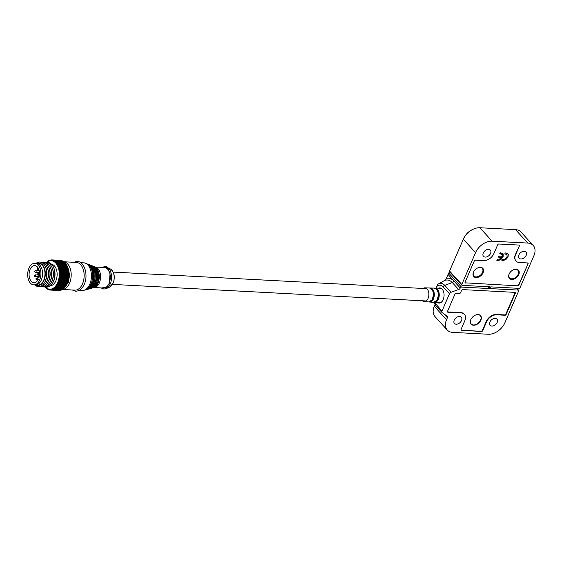 <?xml version="1.0" encoding="UTF-8"?>
<svg xmlns="http://www.w3.org/2000/svg" width="562" height="562" viewBox="0 0 562 562"><rect width="100%" height="100%" fill="white"/><g stroke="black" fill="none" stroke-linecap="round" stroke-linejoin="round"><path stroke-width="0.84" d="M475.031 315.289A6.161 4.166 -42.3 0 1 477.967 314.629A6.161 4.166 -42.3 0 1 480.292 315.633A6.161 4.166 -42.3 0 1 479.737 321.527A6.161 4.166 -42.3 0 1 473.499 324.948A6.161 4.166 -42.3 0 1 471.181 323.937A6.161 4.166 -42.3 0 1 471.321 318.668M33.741 284.864L37.794 285.075A10.783 6.618 -87 0 0 44.574 277.537A10.783 6.618 -87 0 0 42.269 265.271A10.783 6.618 -87 0 0 38.933 263.536L36.502 263.402A10.783 6.618 93 0 1 39.839 265.145A10.783 6.618 93 0 1 42.143 277.41A10.783 6.618 93 0 1 35.364 284.948A10.783 6.618 93 0 0 42.143 277.41A10.783 6.618 93 0 0 39.839 265.145A10.783 6.618 93 0 0 36.502 263.402L34.879 263.318A10.783 6.618 93 0 1 38.216 265.06A10.783 6.618 93 0 1 40.52 277.326A10.783 6.618 93 0 1 33.741 284.864A10.783 6.618 93 0 1 30.404 283.122A10.783 6.618 93 0 1 28.1 270.856A10.783 6.618 93 0 1 34.879 263.318M35.729 284.969A11.303 6.934 -87 0 0 43.977 280.466A11.303 6.934 -87 0 0 44.18 267.631A11.303 6.934 -87 0 0 36.867 263.423M34.949 284.927A12.329 7.559 -87 0 0 44.623 282.412A12.329 7.559 -87 0 0 45.29 281.063A12.329 7.559 -87 0 0 45.445 266.901A12.329 7.559 -87 0 0 36.087 263.381M44.623 282.412L44.981 281.78A11.303 6.934 -87 0 0 45.592 280.55A11.303 6.934 -87 0 0 45.733 267.568L45.445 266.901M66.295 285.25L65.81 286.072L57.38 285.622L56.734 284.744L66.253 285.341A15.104 9.259 -87 0 0 66.267 285.306L66.555 284.801A14.282 8.76 -87 0 0 67.328 283.241A14.282 8.76 -87 0 0 67.503 266.838L67.271 266.311A15.104 9.259 -87 0 0 67.25 266.255L58.827 265.812A15.104 9.259 93 0 1 58.947 266.1L67.377 266.543A15.104 9.259 -87 0 0 67.271 266.311M58.827 265.812L57.724 265.847L58.462 265.046L66.892 265.489A15.104 9.259 -87 0 0 66.752 265.222L57.226 264.885L57.921 264.063L66.344 264.512A15.104 9.259 -87 0 0 66.197 264.266L56.678 264.007L57.324 263.178L65.747 263.62A15.104 9.259 -87 0 0 65.578 263.402L56.081 263.22L56.678 262.384L65.101 262.826A15.104 9.259 -87 0 0 64.925 262.63L55.434 262.524L55.982 261.688L64.412 262.131A15.104 9.259 -87 0 0 64.223 261.969L55.793 261.52L54.753 261.927L55.252 261.105L63.682 261.548A15.104 9.259 -87 0 0 63.478 261.407L55.055 260.965L54.036 261.435L54.493 260.627L62.916 261.07A15.104 9.259 -87 0 0 62.705 260.965L54.282 260.522L53.292 261.049L53.699 260.269L62.122 260.712A15.104 9.259 -87 0 0 61.911 260.642L53.488 260.192L52.526 260.782L52.891 260.03L61.314 260.473A15.104 9.259 -87 0 0 61.096 260.431L52.673 259.988L51.746 260.627L52.062 259.911L60.492 260.354A15.104 9.259 -87 0 0 60.387 260.347A15.104 9.259 -87 0 0 60.282 260.339M62.916 261.07L63.597 261.941M63.682 261.548L64.314 262.433M64.412 262.131L64.995 263.03M65.101 262.826L65.635 263.726M65.747 263.62L66.239 264.512M66.344 264.512L66.787 265.39M66.892 265.489L67.285 266.353M67.377 266.543L67.728 267.386L59.263 266.922A15.104 9.259 93 0 1 59.368 267.231L67.798 267.674A15.104 9.259 -87 0 0 67.693 267.372M67.798 267.674L68.065 268.545L59.635 268.102A15.104 9.259 93 0 1 59.727 268.418L68.15 268.868A15.104 9.259 -87 0 0 68.065 268.545M68.15 268.868L68.367 269.774L59.944 269.331A15.104 9.259 93 0 1 60.015 269.669L68.438 270.111A15.104 9.259 -87 0 0 68.367 269.774M68.438 270.111L68.606 271.053L60.176 270.61A15.104 9.259 93 0 1 60.225 270.954L68.655 271.397A15.104 9.259 -87 0 0 68.606 271.053M68.655 271.397L68.768 272.366L60.338 271.917A15.104 9.259 93 0 1 60.373 272.275L68.796 272.718A15.104 9.259 -87 0 0 68.768 272.366M68.796 272.718L68.852 273.701L60.429 273.258A15.104 9.259 93 0 1 60.436 273.61L68.866 274.059A15.104 9.259 -87 0 0 68.852 273.701M68.866 274.059L68.866 275.05L60.443 274.607A15.104 9.259 93 0 1 60.436 274.966L68.859 275.408A15.104 9.259 -87 0 0 68.866 275.05M68.859 275.408L68.81 276.406L60.38 275.963A15.104 9.259 93 0 1 60.352 276.321L68.775 276.764A15.104 9.259 -87 0 0 68.81 276.406M68.775 276.764L68.669 277.747L60.246 277.305A15.104 9.259 93 0 1 60.197 277.663L68.62 278.106A15.104 9.259 -87 0 0 68.669 277.747M68.62 278.106L68.466 279.075L60.036 278.633A15.104 9.259 93 0 1 59.972 278.977L68.395 279.426A15.104 9.259 -87 0 0 68.466 279.075M68.395 279.426L68.185 280.375L59.755 279.932A15.104 9.259 93 0 1 59.67 280.269L68.093 280.712A15.104 9.259 -87 0 0 68.185 280.375M68.093 280.712L67.833 281.632L59.41 281.19A15.104 9.259 93 0 1 59.305 281.513L67.728 281.955A15.104 9.259 -87 0 0 67.833 281.632M67.728 281.955L67.419 282.841L58.989 282.398A15.104 9.259 93 0 1 58.87 282.707L67.299 283.15A15.104 9.259 -87 0 0 67.419 282.841M67.299 283.15L66.941 283.986L58.511 283.543A15.104 9.259 93 0 1 58.378 283.838L66.801 284.281A15.104 9.259 -87 0 0 66.941 283.986M39.333 286.627A12.329 7.559 -87 0 0 46.246 282.496A12.329 7.559 -87 0 0 46.913 281.148A12.329 7.559 -87 0 0 47.068 266.992A12.329 7.559 -87 0 0 40.626 262.152M46.246 282.496L46.604 281.871A11.303 6.934 -87 0 0 47.215 280.635A11.303 6.934 -87 0 0 47.356 267.653L47.068 266.992M40.956 286.718A12.329 7.559 -87 0 0 47.868 282.581A12.329 7.559 -87 0 0 48.536 281.239A12.329 7.559 -87 0 0 48.683 267.076A12.329 7.559 -87 0 0 42.248 262.236M47.868 282.581L48.22 281.955A11.303 6.934 -87 0 0 48.831 280.719A11.303 6.934 -87 0 0 48.971 267.737L48.683 267.076M42.579 286.803A12.329 7.559 -87 0 0 49.484 282.672A12.329 7.559 -87 0 0 50.151 281.323A12.329 7.559 -87 0 0 50.306 267.161A12.329 7.559 -87 0 0 43.871 262.321M49.484 282.672L49.842 282.04A11.303 6.934 -87 0 0 50.454 280.803A11.303 6.934 -87 0 0 50.594 267.821L50.306 267.161M44.194 286.887A12.329 7.559 -87 0 0 48.971 285.461A12.329 7.559 -87 0 0 51.107 282.756A12.329 7.559 -87 0 0 51.774 281.407A12.329 7.559 -87 0 0 51.929 267.245A12.329 7.559 -87 0 0 45.487 262.412M51.107 282.756L51.465 282.124A11.303 6.934 -87 0 0 52.076 280.888A11.303 6.934 -87 0 0 52.217 267.912L51.929 267.245M45.817 286.971A12.329 7.559 -87 0 0 52.73 282.841A12.329 7.559 -87 0 0 53.397 281.492A12.329 7.559 -87 0 0 53.545 267.329A12.329 7.559 -87 0 0 47.11 262.496M52.73 282.841L53.081 282.208A11.303 6.934 -87 0 0 53.692 280.979A11.303 6.934 -87 0 0 53.833 267.997L53.545 267.329M50.39 285.721A10.783 6.618 -87 0 0 56.797 277.832A10.783 6.618 -87 0 0 54.423 265.917A10.783 6.618 -87 0 0 51.521 264.224M46.73 262.426A14.282 8.76 93 0 1 57.268 265.257A14.282 8.76 93 0 1 57.605 282.728A14.282 8.76 93 0 1 45.431 287.006M58.511 283.543L57.774 282.714L58.87 282.707M58.989 282.398L58.202 281.597L59.305 281.513M59.41 281.19L58.574 280.424L59.67 280.269M59.755 279.932L58.884 279.216L59.972 278.977M60.036 278.633L59.129 277.965L60.197 277.663M60.246 277.305L59.298 276.694L60.352 276.321M60.38 275.963L59.403 275.408L60.436 274.966M60.443 274.607L59.439 274.123L60.436 273.61M60.429 273.258L59.396 272.837L60.373 272.275M60.338 271.917L59.291 271.572L60.225 270.954M60.176 270.61L59.108 270.336L60.015 269.669M59.944 269.331L58.862 269.135L59.727 268.418M59.635 268.102L58.546 267.976L59.368 267.231M59.263 266.922L58.167 266.88L58.947 266.1M46.372 262.714L46.997 261.878A15.104 9.259 -87 0 1 47.201 261.702L47.756 261.26A15.104 9.259 -87 0 1 47.967 261.112L48.55 260.754A15.104 9.259 -87 0 1 48.761 260.635L48.592 261.154L49.358 260.361A15.104 9.259 -87 0 1 49.575 260.276L49.372 260.845L50.18 260.087A15.104 9.259 93 0 1 50.397 260.03L50.159 260.656L51.009 259.932A15.104 9.259 93 0 1 51.233 259.911L50.952 260.585L51.844 259.897A15.104 9.259 93 0 1 51.957 259.904A15.104 9.259 93 0 1 52.062 259.911M46.021 287.786L45.831 287.779A15.104 9.259 93 0 1 45.691 287.625A15.104 9.259 93 0 1 45.648 287.582L45.171 287.006A15.104 9.259 93 0 1 45.164 287.006L45.311 287.013M66.801 284.281L66.4 285.067L57.977 284.625A15.104 9.259 93 0 1 57.823 284.899M65.698 286.156L65.164 286.985L56.741 286.543L56.137 285.651L65.642 286.318A15.104 9.259 -87 0 0 65.81 286.072M65.059 286.971L64.475 287.807L56.052 287.365L55.498 286.465L64.988 287.21A15.104 9.259 -87 0 0 65.164 286.985M64.377 287.695L63.752 288.531L55.329 288.088L54.816 287.189L64.286 288.011A15.104 9.259 -87 0 0 64.475 287.807M63.668 288.32L62.993 289.149L54.563 288.706L54.107 287.814L63.555 288.706A15.104 9.259 -87 0 0 63.752 288.531M62.923 288.84L62.199 289.655L53.776 289.212L53.362 288.341L54.359 288.847L62.782 289.297A15.104 9.259 -87 0 0 62.993 289.149M62.157 289.254L61.391 290.048L52.969 289.606L52.603 288.749L53.566 289.325L61.989 289.774A15.104 9.259 -87 0 0 62.199 289.655M60.794 290.111L52.147 289.88L51.816 289.058L52.751 289.69L61.174 290.132A15.104 9.259 -87 0 0 61.391 290.048M59.888 290.35L51.311 290.034L51.03 289.247L51.922 289.929L60.352 290.378A15.104 9.259 -87 0 0 60.57 290.322M58.961 290.47L50.482 290.069L50.236 289.318L51.093 290.055L59.516 290.498A15.104 9.259 -87 0 0 59.741 290.477M58.792 290.505L50.362 290.062A15.104 9.259 93 0 0 50.482 290.069L58.687 290.498A15.104 9.259 -87 0 0 58.792 290.505A15.104 9.259 -87 0 0 58.905 290.512M49.575 260.276L49.955 260.297M50.397 260.03L50.861 260.058M45.831 287.779L46.337 288.278A15.104 9.259 93 0 0 46.534 288.439L47.068 288.861A15.104 9.259 93 0 0 47.271 289.001L47.152 288.468L47.833 289.339A15.104 9.259 93 0 0 48.044 289.444L47.896 288.854L48.627 289.697A15.104 9.259 93 0 0 48.838 289.767L48.662 289.121L49.435 289.936A15.104 9.259 93 0 0 49.653 289.978L49.449 289.275L50.257 290.055A15.104 9.259 93 0 0 50.362 290.062M57.977 284.625L57.282 283.761L58.378 283.838M51.233 259.911L51.788 259.939M68.107 268.481L58.546 267.976M68.416 269.641L58.862 269.135M68.669 270.842L59.108 270.336M68.845 272.078L59.291 271.572M68.957 273.343L59.396 272.837M69 274.628L59.439 274.123M68.964 275.914L59.403 275.408M68.859 277.199L59.298 276.694M68.69 278.471L59.129 277.965M48.423 289.465L48.044 289.444M68.445 279.721L58.884 279.216M49.301 289.795L48.838 289.767M68.135 280.93L58.574 280.424M50.208 290.006L49.653 289.978M67.763 282.103L58.202 281.597M67.328 283.213L57.774 282.714M108.557 286.557L107.237 286.276M63.836 261.766L76.362 262.426A13.867 8.507 93 0 1 80.654 264.66A13.867 8.507 93 0 1 82.516 283.831A13.867 8.507 93 0 1 74.901 290.125L62.375 289.458M93.777 266.472A10.79 6.618 93 0 1 94.472 266.669L96.018 267.259A10.271 6.301 93 0 1 97.985 268.657A10.271 6.301 93 0 1 99.369 282.855A10.271 6.301 93 0 1 94.957 287.386L93.355 287.807A10.79 6.618 93 0 1 92.639 287.934M95.421 267.034L104.525 267.512A10.271 6.301 93 0 1 107.707 269.17A10.271 6.301 93 0 1 109.899 280.852A10.271 6.301 93 0 1 103.443 288.032L94.339 287.547M80.675 262.651L83.654 262.812A13.867 8.507 93 0 1 85.291 263.164A13.867 8.507 93 0 1 87.946 265.046A13.867 8.507 93 0 1 91.156 279.504A13.867 8.507 93 0 1 83.85 290.329A13.867 8.507 93 0 1 82.192 290.505L79.214 290.35M68.283 269.079A12.02 7.369 93 0 1 67.566 282.658M31.219 281.232A8.528 5.227 93 0 1 29.4 271.537A8.528 5.227 93 0 1 34.76 265.58A8.528 5.227 93 0 1 37.401 266.95A8.528 5.227 93 0 1 38.82 278.028L38.026 277.15L37.429 278.527L38.23 279.405A8.528 5.227 93 0 1 33.861 282.609A8.528 5.227 93 0 1 31.219 281.232M108.115 269.662L109.464 269.521M38.026 277.15L39.08 277.207M480.861 320.164A6.372 4.299 -42.3 0 1 476.169 324.731A6.372 4.299 -42.3 0 1 471.132 324.19A6.372 4.299 -42.3 0 1 470.816 319.637A6.372 4.299 -42.3 0 1 475.501 315.071A6.372 4.299 -42.3 0 1 480.545 315.612A6.372 4.299 -42.3 0 1 480.861 320.164M482.758 330.618L482.449 330.28L486.249 321.506A8.837 5.971 -42.3 0 1 496.415 314.474L504.683 314.91A1.026 0.695 -42.3 0 0 505.863 314.095L515.017 292.928L515.326 293.266L506.165 314.432A1.026 0.695 -42.3 0 1 504.985 315.247L496.724 314.811A8.837 5.971 137.7 0 0 486.552 321.843L482.758 330.618A1.026 0.695 -42.3 0 1 481.571 331.432L461.479 330.372A1.026 0.695 -42.3 0 1 461.044 329.465L464.837 320.691A8.837 5.971 137.7 0 0 464.402 314.376A8.837 5.971 137.7 0 0 461.072 312.929L447.949 312.233A1.026 0.695 -42.3 0 1 447.514 311.334L454.96 294.123A1.026 0.695 -42.3 0 1 456.14 293.308L459.379 293.476A1.026 0.695 137.7 0 0 460.559 292.662L461.528 290.428A1.026 0.695 -42.3 0 1 462.716 289.606L514.89 292.366A1.026 0.695 -42.3 0 1 515.326 293.266M515.08 292.402A1.026 0.695 -42.3 0 1 515.017 292.928M447.949 312.233L447.64 311.896A1.026 0.695 -42.3 0 1 447.45 311.861M447.64 311.896L460.77 312.591A8.837 5.971 -42.3 0 1 464.093 314.039L464.402 314.376M461.479 330.372L461.177 330.035A1.026 0.695 -42.3 0 1 460.981 329.999M461.177 330.035L481.571 331.432M482.449 330.28A1.026 0.695 -42.3 0 1 481.269 331.095M423.102 288.461A6.885 4.222 93 0 1 424.949 287.842A6.885 4.222 93 0 1 428.49 291.488A6.885 4.222 93 0 1 428.068 298.464A6.885 4.222 93 0 1 424.219 301.583A6.885 4.222 93 0 1 422.455 300.775M442.54 289.606A7.292 4.475 -87 0 0 440.032 288.229L435.143 288.102A7.158 4.391 -87 0 0 434.686 288.13L435.143 288.102A7.158 4.391 -87 0 1 438.831 291.896A7.158 4.391 -87 0 1 438.395 299.16A7.158 4.391 -87 0 1 437.608 300.572A7.158 4.391 -87 0 1 434.391 302.398L439.266 302.792A7.292 4.475 -87 0 0 441.901 301.689M497.166 322.405A4.622 3.126 -42.3 0 1 493.766 325.714A4.622 3.126 -42.3 0 1 490.106 325.321A4.622 3.126 -42.3 0 1 489.874 322.019A4.622 3.126 -42.3 0 1 493.274 318.703A4.622 3.126 -42.3 0 1 496.934 319.097A4.622 3.126 -42.3 0 1 497.166 322.405M461.521 320.516A4.622 3.126 -42.3 0 1 458.114 323.831A4.622 3.126 -42.3 0 1 454.454 323.438A4.622 3.126 -42.3 0 1 454.229 320.136A4.622 3.126 -42.3 0 1 457.63 316.82A4.622 3.126 -42.3 0 1 461.29 317.214A4.622 3.126 -42.3 0 1 461.521 320.516M437.608 302.658A7.601 4.665 -87 0 0 438.999 303.087A7.601 4.665 -87 0 0 443.776 297.776A7.601 4.665 -87 0 0 442.154 289.128A7.601 4.665 -87 0 0 439.8 287.906A7.601 4.665 -87 0 0 438.374 288.187M448.778 273.223L448.062 274.46L460.257 288.004A2.051 1.391 -42.3 0 1 458.648 289.514L451.082 292.268A2.051 1.391 -42.3 0 0 449.474 293.778L441.978 311.095L434.454 302.405M443.825 313.807L447.394 317.727A2.051 1.391 -42.3 0 0 447.296 316.258A2.051 1.391 -42.3 0 0 447.134 316.118L442.238 312.704A2.051 1.391 -42.3 0 1 442.083 312.563A2.051 1.391 -42.3 0 1 441.978 311.095M447.394 317.727L446.53 319.729A14.38 9.716 137.7 0 0 447.247 330.013A14.38 9.716 137.7 0 0 452.663 332.367L488.308 334.257A14.38 9.716 137.7 0 0 504.866 322.806L518.635 290.976A1.026 0.695 -42.3 0 0 518.586 290.245L516.759 288.243M516.513 288.229L518.199 290.076A1.026 0.695 -42.3 0 1 518.586 290.245M518.199 290.076L490.247 288.601L488.476 286.746M487.753 286.704L489.439 288.559L489.79 288.187M489.439 288.559L461.486 287.077L448.736 273.083M460.306 287.899A1.026 0.695 -42.3 0 1 461.486 287.077M446.53 319.729L434.286 306.29A14.38 9.716 137.7 0 0 435.002 316.582L447.247 330.013M434.286 306.29L434.988 304.66M436.519 288.137L437.749 284.344L435.943 288.123M448.062 274.46L445.483 280.22A15.884 9.744 -87 0 1 452.319 282.574L444.753 285.327L451.082 292.268M477.461 268.039A5.648 3.815 -42.3 0 1 482.02 268.172A5.648 3.815 -42.3 0 1 482.519 272.43A5.648 3.815 -42.3 0 1 476.014 276.925A5.648 3.815 -42.3 0 1 473.604 271.959A5.648 3.815 -42.3 0 1 473.984 271.214M509.123 274.073A6.112 4.131 -42.3 0 1 509.579 273.181A6.112 4.131 -42.3 0 1 513.197 269.879A6.112 4.131 -42.3 0 1 518.192 269.957A6.112 4.131 -42.3 0 1 518.761 274.579A6.112 4.131 -42.3 0 1 511.722 279.447A6.112 4.131 -42.3 0 1 509.123 274.073M473.471 272.191A6.112 4.131 -42.3 0 1 473.935 271.298A6.112 4.131 -42.3 0 1 477.552 267.997A6.112 4.131 -42.3 0 1 482.547 268.074A6.112 4.131 -42.3 0 1 483.116 272.696A6.112 4.131 -42.3 0 1 476.077 277.565A6.112 4.131 -42.3 0 1 473.471 272.191M502.288 254.67L499.758 253.68L500.201 252.661L503.145 253.834L503.131 256.722L501.297 259.166L499.189 260.234L496.85 260.403L497.293 259.384L500.377 258.773L501.789 257.326L498.262 257.143L498.705 256.124L502.231 256.307L501.908 254.122M502.885 253.483L502.927 256.497L501.093 258.942L498.986 260.009L496.941 260.192M465.54 283.072A1.026 0.695 -42.3 0 1 465.104 282.166L474.265 261.007A1.026 0.695 -42.3 0 1 475.445 260.185L483.706 260.62A8.837 5.971 137.7 0 0 493.879 253.595L497.672 244.821A1.026 0.695 -42.3 0 1 498.859 243.999L518.951 245.06A1.026 0.695 -42.3 0 1 519.386 245.966L515.593 254.741A8.837 5.971 137.7 0 0 516.028 261.056A8.837 5.971 137.7 0 0 519.358 262.51L527.62 262.946A1.026 0.695 -42.3 0 1 528.055 263.845L518.902 285.011A1.026 0.695 -42.3 0 1 517.714 285.826L465.336 282.848A1.026 0.695 -42.3 0 1 465.069 282.77M465.336 282.848L517.714 285.826M518.902 285.011L518.698 284.786A1.026 0.695 -42.3 0 1 517.511 285.601M518.698 284.786L528.055 263.845M527.887 263.016A1.026 0.695 -42.3 0 1 527.851 263.62M516.028 261.056L515.825 260.838A8.837 5.971 -42.3 0 1 515.389 254.516L519.386 245.966M519.218 245.137A1.026 0.695 -42.3 0 1 519.183 245.742M504.774 253.94L505.217 252.921L506.179 252.977L508.273 254.228L508.083 257.073L505.638 259.813L501.866 260.663L502.302 259.644L505.554 258.871L507.057 256.953L507.001 254.53L504.774 253.94M507.922 253.687L508.273 254.228L507.879 256.848L505.435 259.588L501.957 260.459M499.85 253.469L502.084 254.453M501.789 257.326L498.353 256.932M504.866 253.736L506.896 254.417M507.816 253.574L508.069 254.003M513.113 269.929A5.648 3.815 -42.3 0 1 517.672 270.055A5.648 3.815 -42.3 0 1 518.164 274.312A5.648 3.815 -42.3 0 1 511.666 278.808A5.648 3.815 -42.3 0 1 509.256 273.842A5.648 3.815 -42.3 0 1 509.636 273.097M483.264 253.033A4.622 3.126 -42.3 0 1 486.664 249.718A4.622 3.126 -42.3 0 1 490.324 250.111A4.622 3.126 -42.3 0 1 490.556 253.42A4.622 3.126 -42.3 0 1 487.156 256.729A4.622 3.126 -42.3 0 1 483.496 256.335A4.622 3.126 -42.3 0 1 483.264 253.033M518.909 254.916A4.622 3.126 -42.3 0 1 522.316 251.607A4.622 3.126 -42.3 0 1 525.976 251.994A4.622 3.126 -42.3 0 1 526.201 255.303A4.622 3.126 -42.3 0 1 522.801 258.611A4.622 3.126 -42.3 0 1 519.14 258.225A4.622 3.126 -42.3 0 1 518.909 254.916M527.767 243.065L492.122 241.182L479.878 227.743L515.523 229.633L527.767 243.065A14.38 9.716 137.7 0 1 533.183 245.418A14.38 9.716 137.7 0 1 533.9 255.71L520.124 287.54A1.026 0.695 -42.3 0 1 518.944 288.355L490.991 286.88L490.289 287.337L490.183 286.838L462.231 285.356A1.026 0.695 -42.3 0 1 461.795 284.456L449.551 271.024L463.327 239.194L475.564 252.626L461.795 284.456M492.122 241.182A14.38 9.716 137.7 0 0 475.564 252.626M479.878 227.743A14.38 9.716 137.7 0 0 472.923 229.331A14.38 9.716 137.7 0 0 464.416 237.087A14.38 9.716 137.7 0 0 463.327 239.194M533.183 245.418L520.946 231.987A14.38 9.716 137.7 0 0 515.523 229.633M472.923 229.331L471.996 229.781A11.914 8.051 137.7 0 0 464.943 236.209L464.416 237.087M109.555 287.154L113.215 283.044C115.245 276.925 114.346 272.254 110.51 269.029A9.498 5.824 93 0 1 113.039 283.178A9.498 5.824 93 0 1 109.555 287.154L106.099 288.664A11.261 6.906 93 0 1 104.946 289.001M102.734 267.421L106.998 268.039L110.061 273.181L109.288 283.592L106.548 287.365L101.645 287.934M93.088 266.374L94.472 266.669A10.79 6.618 93 0 1 97.992 283.051A10.79 6.618 93 0 1 93.355 287.807L91.943 287.962M94.318 267.006A10.58 6.491 93 0 1 97.395 282.911A10.58 6.491 93 0 1 93.236 287.456M91.409 288.327C93.552 287.688 95.238 285.981 96.467 283.206C98.975 275.134 97.683 269.381 92.597 265.952A11.423 7.004 93 0 1 96.32 283.29A11.423 7.004 93 0 1 91.409 288.327L90.278 288.629A11.788 7.229 93 0 1 89.506 288.763M90.742 265.313A11.788 7.229 93 0 1 91.501 265.538A11.788 7.229 93 0 1 95.343 283.431A11.788 7.229 93 0 1 90.278 288.629L88.747 288.791M91.437 265.917A11.577 7.102 93 0 1 94.746 283.29A11.577 7.102 93 0 1 90.257 288.243M88.332 289.142C90.651 288.454 92.477 286.599 93.819 283.578C96.545 274.797 95.147 268.545 89.618 264.814A12.413 7.615 93 0 1 93.664 283.67A12.413 7.615 93 0 1 88.332 289.142L87.201 289.444A12.785 7.84 93 0 1 86.365 289.592M87.707 264.161A12.785 7.84 93 0 1 88.529 264.4A12.785 7.84 93 0 1 92.695 283.803A12.785 7.84 93 0 1 87.201 289.444L85.55 289.62M88.55 264.821A12.575 7.713 93 0 1 92.098 283.67A12.575 7.713 93 0 1 87.272 289.023M85.255 289.957C87.756 289.212 89.723 287.21 91.17 283.958C94.114 274.467 92.611 267.702 86.646 263.683A13.411 8.226 93 0 1 89.218 265.503A13.411 8.226 93 0 1 91.016 284.042A13.411 8.226 93 0 1 85.255 289.957L83.85 290.329M66.464 264.744L69.751 274.656L68.234 282.546L65.304 286.775M63.85 261.787A13.867 8.507 93 0 1 67.693 263.978A13.867 8.507 93 0 1 69.555 283.15A13.867 8.507 93 0 1 62.396 289.444M106.127 266.704A11.261 6.906 93 0 1 107.237 267.168A11.261 6.906 93 0 1 110.236 283.943A11.261 6.906 93 0 1 106.099 288.664L103.879 289.086L100.928 287.899M39.551 273.546L38.244 273.476A0.822 0.506 93 0 1 38.153 275.12A0.822 0.506 93 0 1 37.9 274.987M39.263 270.863L35.694 270.68A0.822 0.506 93 0 1 35.603 272.317A0.822 0.506 93 0 1 35.35 272.184M37.584 278.169L36.755 278.127A0.822 0.506 93 0 1 36.411 279.637M38.399 268.418L37.977 268.39A0.822 0.506 93 0 1 37.633 269.901M37.823 275.029L35.167 274.888A0.822 0.506 93 0 1 34.823 276.392M432.536 298.766A7.004 4.292 -87 0 0 432.958 291.664A7.004 4.292 -87 0 0 429.354 287.955L429.431 287.955C433.639 289.999 434.447 294.052 431.855 300.115L428.616 301.935A7.004 4.292 -87 0 0 431.764 300.143A7.004 4.292 -87 0 0 432.536 298.766M430.218 288.116A6.885 4.222 93 0 1 433.878 292.654A6.885 4.222 93 0 1 432.487 300.101A6.885 4.222 93 0 1 429.494 301.871M431.103 300.916A6.87 4.215 -87 0 0 431.806 300.143M433.464 298.829A7.025 4.313 -87 0 0 433.892 291.699A7.025 4.313 -87 0 0 430.274 287.976A7.025 4.313 -87 0 0 429.818 288.004L434.215 288.081A7.137 4.377 -87 0 1 437.889 291.854A7.137 4.377 -87 0 1 437.454 299.096A7.137 4.377 -87 0 1 436.674 300.501A7.137 4.377 -87 0 1 433.464 302.328L429.53 302.012A7.025 4.313 -87 0 0 432.691 300.213A7.025 4.313 -87 0 0 433.464 298.829M435.114 288.25A7.011 4.299 93 0 1 438.817 292.879A7.011 4.299 93 0 1 437.398 300.452A7.011 4.299 93 0 1 434.37 302.251M436.084 301.204A6.997 4.292 -87 0 0 436.772 300.403A6.997 4.292 -87 0 0 436.702 289.472M438.718 288.194L439.962 287.92M431.869 300.059A6.87 4.215 -87 0 0 431.721 289.233M429.08 301.935A7.025 4.313 -87 0 0 429.53 302.012L429.073 301.935M433.934 302.328A7.158 4.391 -87 0 0 434.391 302.398L433.927 302.328M439.161 303.094L437.953 302.686M439.976 302.974L439.617 302.799M458.648 289.514L452.319 282.574A2.051 1.391 137.7 0 0 453.934 281.063L460.257 288.004M448.855 272.879L450.71 272.977M437.524 285.805C439.547 284.709 441.416 285.053 443.144 286.838L449.474 293.778M437.749 284.344A12.202 7.482 93 0 1 438.227 284.049A12.202 7.482 93 0 1 444.753 285.327A2.051 1.391 137.7 0 0 443.144 286.838M445.54 280.129A16.052 9.842 -87 0 0 444.078 280.761L437.686 284.386M488.905 286.768L490.092 288.067M435.655 304.154A2.051 1.391 137.7 0 0 435.754 305.623A2.051 1.391 137.7 0 0 435.915 305.763M446.347 278.422C449.129 277.754 451.658 278.64 453.934 281.063M479.66 314.945L480.292 315.633M470.549 323.248L471.181 323.937M60.387 260.347L51.957 259.904M72.203 289.978L75.652 291.193C79.347 291.144 82.221 288.84 84.272 284.281C88.452 275.359 84.658 261.499 77.226 261.442L73.664 262.285M112.519 284.393L426.207 300.972M110.51 269.029L105.066 266.514L102.01 267.379M92.597 265.952L89.997 265.215M89.618 264.814L86.906 264.049M38.244 273.476C37.092 274.038 37.064 274.586 38.153 275.12L39.466 275.183M35.694 270.68C34.542 271.235 34.514 271.783 35.603 272.317L39.509 272.528M36.755 278.127C35.61 278.689 35.575 279.237 36.671 279.764L37.984 279.834M37.977 268.39C36.825 268.952 36.797 269.5 37.886 270.034L39.066 270.097M35.167 274.888C34.015 275.45 33.987 275.991 35.076 276.525L39.2 276.743M113.173 272.085L426.853 288.664M86.646 263.683L85.291 263.164M433.464 302.328L436.765 300.466C439.407 294.298 438.578 290.168 434.293 288.081L434.215 288.081M424.949 287.842L429.354 287.955M424.219 301.583L428.616 301.935M450.569 272.823L448.954 272.732M442.083 312.563L435.754 305.623L433.745 302.335M445.61 280.059L444.078 280.761M488.961 286.768L490.183 288.109M461.845 285.187L449.375 271.509"/></g></svg>
